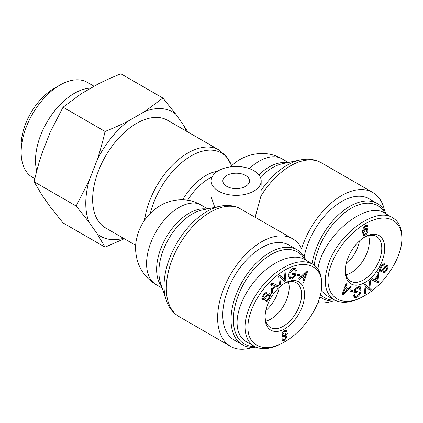 <?xml version="1.0" encoding="UTF-8"?>
<svg xmlns="http://www.w3.org/2000/svg" width="423" height="423" viewBox="0 0 423 423"><rect width="100%" height="100%" fill="white"/><g stroke="black" fill="none" stroke-linecap="round" stroke-linejoin="round"><path stroke-width="0.63" d="M135.688 245.308L105.507 227.886A62.107 35.855 -60 0 1 92.642 199.455A62.107 35.855 -60 0 1 119.751 136.952A62.107 35.855 -60 0 1 167.614 120.312L218.918 149.932A62.107 35.855 120 0 0 174.535 163.098A62.107 35.855 120 0 0 144.571 220.203M162.284 288.179L156.076 284.594C146.77 279.016 140.536 271.053 137.375 260.711C134.197 248.486 135.661 240.883 138.337 232.449C142.747 220.198 150.593 210.945 161.882 204.69C169.819 200.19 182.974 197.879 194.242 201.755L199.043 203.891L207.661 208.862M214.81 207.36L211.172 197.07L211.172 180.907A25.01 14.44 0 0 0 218.495 191.111A25.01 14.44 0 0 0 245.752 194.242A25.01 14.44 0 0 0 261.192 180.907A25.01 14.44 0 0 0 252.88 170.157A25.01 14.44 0 0 0 225.988 167.72A25.01 14.44 0 0 0 211.172 180.907M220.029 206.265A60.759 35.077 120 0 0 176.629 243.516A60.759 35.077 120 0 0 166.065 299.727L160.449 282.58A47.196 27.252 -60 0 1 168.655 238.916A47.196 27.252 -60 0 1 202.368 209.977L220.029 206.265C226.511 204.88 232.602 205.34 238.308 207.651L292.579 238.746A62.107 35.855 -60 0 1 301.61 248.676A62.107 35.855 120 0 1 372.748 192.46A62.107 35.855 120 0 1 384.697 211.13M252.616 347.331A62.107 35.855 -60 0 1 230.477 346.315A62.107 35.855 -60 0 1 230.477 274.606A62.107 35.855 -60 0 1 292.579 238.746M255.159 217.142L260.943 196.008L261.192 180.907M226.749 186.347A13.34 7.699 180 0 1 222.842 180.907A13.34 7.699 180 0 1 236.182 173.203A13.34 7.699 180 0 1 249.517 180.907A13.34 7.699 180 0 1 241.284 188.018A13.34 7.699 180 0 1 226.749 186.347M317.922 302.609A62.107 35.855 120 0 0 332.785 301.049M359.444 240.999A25.835 14.916 -60 0 1 346.025 264.243M314.178 265.121A53.145 30.683 -60 0 1 346.12 211.579A53.145 30.683 -60 0 1 384.956 213.266M334.889 300.198A53.145 30.683 -60 0 1 320.465 294.482M319.92 296.645A54.81 31.646 120 0 0 322.543 298.479A54.81 31.646 120 0 0 336.185 300.795M386.056 213.906A54.81 31.646 120 0 0 377.353 203.542A54.81 31.646 120 0 0 338.892 214.503A54.81 31.646 120 0 0 312.015 263.725M304.158 256.782A54.81 31.646 -60 0 1 331.473 208.983A54.81 31.646 -60 0 1 369.099 198.778L377.353 203.542M368.602 235.637A25.771 14.879 -60 0 1 369.353 241.173A25.771 14.879 -60 0 1 345.961 274.855M365.276 234.22L366.863 231.101L366.36 229.747L365.276 229.869L363.616 232.867L364.192 234.31L365.276 234.22M366.36 229.747L365.054 229.007M362.775 230.72L362.474 231.704M362.469 232.645L363.013 233.628L364.192 234.31M367.799 226.4L366.794 227.066L366.418 226.268L365.403 226.337L364.552 227.135L363.479 231.127L365.493 228.711L367.148 228.563L367.91 230.435C367.772 232.539 366.9 234.115 365.292 235.167L363.405 235.378L362.469 232.148L363.389 227.611L365.472 225.337L367.148 225.115L367.799 226.4L366.619 225.718L366.085 226.072M366.44 224.983L366.619 225.718M364.314 234.368L362.913 234.871M366.466 228.399L366.709 230.149M363.479 231.127L362.559 230.593M364.552 227.135L363.907 226.76M366.344 226.226L365.155 225.538M366.418 226.268L365.202 225.565M343.19 293.673L347.124 289.623L345.316 288.19L343.19 293.673L342.524 293.287M345.316 288.19L344.523 287.73M351.243 286.826L342.889 294.99L342.128 294.387L346.268 282.881L347.072 283.516L345.776 286.963L348.007 288.735L350.498 286.239L351.243 286.826L350.397 286.339M348.007 288.735L344.946 286.561M345.776 286.963L344.967 286.498M347.072 283.516L346.215 283.024M347.637 288.523L346.786 289.353M342.672 293.372L342.397 293.641M355.13 291.41L357.446 290.908L357.155 292.15L353.824 292.875L354.733 288.978L358.376 286.625L360.327 286.831L361.142 291.135C360.211 294.657 358.466 296.777 355.912 297.485L354.199 297.332L353.427 295.058L354.442 294.508L355.013 296.179L356.187 296.29L359.249 293.641L360.047 291.458L359.55 288.037L358.144 287.873L355.584 289.459L355.13 291.41L354.278 290.918M355.584 289.459L354.738 288.972M358.144 287.873L356.964 287.191L358.371 287.354L359.55 288.037M353.432 295.053L355.013 296.179M356.039 296.322L353.723 296.872M359.65 286.583L360.19 288.972M357.155 292.15L355.976 291.468L354.051 291.886M384.258 265.21C383.275 264.935 382.26 265.723 381.208 267.574C380.362 269.266 380.251 270.276 380.864 270.614L382.376 269.816L385.131 266.321L387.246 265.491C388.229 266.109 388.14 267.585 386.971 269.906C385.607 272.301 384.306 273.3 383.053 272.909L383.698 271.582C384.539 271.836 385.379 271.185 386.225 269.625C387.045 267.986 387.167 267.05 386.59 266.823L385.834 266.966L382.662 270.916L380.229 271.952C379.182 271.291 379.257 269.737 380.451 267.299C382.006 264.534 383.487 263.397 384.888 263.899L384.258 265.21L382.577 264.486M381.038 270.667L379.68 271.376M385.834 266.966L384.983 266.474M383.984 271.624L383.502 271.978M386.606 265.406L386.685 266.881M379.531 269.832L380.779 270.567M379.643 269.911L380.864 270.614M383.328 264.01L383.079 264.528M377.802 281.195L378.151 281.406L377.533 276.938L375.037 279.857L377.379 280.962M375.037 279.857L374.381 279.476M377.533 276.938L376.877 276.557M377.078 273.084L378.109 271.878L379.05 281.48L377.998 282.712L371.235 279.915L372.34 278.62L374.334 279.534L377.411 275.933L377.078 273.084M377.998 282.712L371.357 279.772M379.05 281.48L378.019 280.888M377.617 281.099L376.819 282.03M377.11 273.041L377.305 275.019M377.395 275.949L377.49 276.912M369.321 281.306L370.363 280.586L371.188 289.596L370.072 290.368L365.107 286.286L365.752 293.361L364.716 294.08L363.891 285.07L365.007 284.298L369.972 288.38L369.321 281.306M371.188 289.596L364.816 284.43M365.752 293.361L364.589 292.684M365.107 286.286L363.939 285.615M370.009 288.914L369.083 289.554M350.297 289.723L352.872 290.273L352.296 291.579L349.726 291.029L350.297 289.723M352.296 291.579L349.895 290.638M351.524 289.988L351.116 290.897M401.85 238.403L401.85 238.482C402.268 257.131 384.803 284.483 364.869 295.503C338.596 311.518 319.608 292.584 331.706 263.471C338.738 244.859 356.795 225.533 373.229 220.113C389.837 213.879 401.966 222.324 401.85 238.403M384.729 248.29A27.929 16.122 120 0 0 364.906 236.928A27.929 16.122 120 0 0 345.231 271.011A27.929 16.122 120 0 0 364.943 282.511A27.929 16.122 120 0 0 384.729 248.29M334.27 299.918L326.302 295.317L321.184 290.649M317.911 268.965C322.384 236.446 365.837 200.201 384.798 213.176L392.771 217.782M401.85 236.716C401.676 227.748 398.64 221.441 392.756 217.797C376.417 206.577 339.6 232.544 328.967 262.53C322.659 280.713 324.436 293.165 334.297 299.881C342.048 303.994 351.751 302.815 363.41 296.349L364.869 295.503M364.161 237.382A25.835 14.916 -60 0 1 376.391 236.446A25.835 14.916 -60 0 1 381.773 248.29A25.835 14.916 -60 0 1 370.474 274.315A25.835 14.916 -60 0 1 350.556 281.195A25.835 14.916 -60 0 1 345.247 270.138M279.275 287.286A25.835 14.916 -60 0 1 265.856 310.53M254.651 346.485A53.145 30.683 -60 0 1 244.367 282.675A53.145 30.683 -60 0 1 304.787 259.553M305.887 260.187A54.81 31.646 120 0 0 297.184 249.829A54.81 31.646 120 0 0 242.374 281.475A54.81 31.646 120 0 0 242.374 344.766A54.81 31.646 120 0 0 255.894 347.098M242.374 344.766L234.12 340.002A54.81 31.646 -60 0 1 234.12 276.711A54.81 31.646 -60 0 1 288.935 245.065L297.184 249.829M288.438 281.924A25.771 14.879 -60 0 1 289.184 287.455A25.771 14.879 -60 0 1 265.797 321.142M284.515 331.447L282.929 334.567L283.431 335.915L284.515 335.799L286.175 332.795L285.599 331.357L284.515 331.447L283.77 331.019M281.903 334.836L283.431 335.915M285.599 331.357L284.298 330.617M283.458 339.447L282.173 340.002M282.231 338.744L283.41 339.42L284.388 339.325L285.239 338.532L286.313 334.54L284.298 336.951L282.643 337.105L281.882 335.233C282.019 333.128 282.892 331.553 284.499 330.5L286.382 330.289L287.323 333.52L286.403 338.056L284.319 340.325L282.643 340.552L281.993 339.267L282.998 338.601L283.373 339.399L282.527 338.913M286.138 333.282L286.054 334.392M285.699 330.114L286.144 332.341M283.558 335.978L282.146 336.586M286.313 334.54L285.837 334.265M306.601 271.994L302.667 276.039L304.475 277.477L306.601 271.994L305.94 271.614M304.475 277.477L301.826 275.632M305.105 273.639L304.327 273.189M302.667 276.039L301.874 275.585M299.294 279.429L298.548 278.836L306.902 270.678L307.664 271.28L303.524 282.786L302.72 282.152L304.015 278.699L301.784 276.933L299.294 279.429M301.784 276.933L300.975 276.462M307.664 271.28L306.797 270.778M306.215 271.344L306.088 271.698M304.089 277.255L303.666 278.424M294.657 274.257L292.346 274.76L292.637 273.517L295.968 272.793L295.058 276.69L294.207 276.193L294.657 274.257L293.483 273.575L292.579 273.771M295.058 276.69L291.415 279.043L289.464 278.836L288.65 274.527C289.581 271.006 291.325 268.891 293.879 268.182L295.592 268.33L296.364 270.609L295.349 271.154L294.778 269.488L293.604 269.372L290.543 272.026L289.744 274.204L290.241 277.631L291.648 277.795L294.202 276.203M288.423 276.013L289.062 276.949L290.241 277.631M290.543 272.026L289.781 271.587M294.778 269.488L292.573 268.663M296.364 270.609L295.18 269.932L294.889 268.113M291.664 277.789L288.962 278.403M294.561 273.099L294.334 274.067M266.035 300.499L265.284 300.975M267.415 295.846L264.661 299.347L262.546 300.177C261.562 299.553 261.652 298.083 262.82 295.762C264.185 293.366 265.485 292.367 266.739 292.758L266.093 294.085C265.253 293.832 264.412 294.482 263.566 296.042C262.746 297.681 262.625 298.612 263.196 298.844L263.957 298.701L267.13 294.752L269.562 293.71C270.609 294.376 270.535 295.931 269.34 298.368C267.785 301.134 266.305 302.265 264.904 301.768L265.533 300.457C266.516 300.732 267.532 299.944 268.584 298.088C269.43 296.401 269.541 295.391 268.928 295.053L267.415 295.846L266.601 295.381M268.933 293.61L269.081 295.154M261.927 298.104L263.122 298.802M261.98 298.141L263.196 298.844M266.093 294.085L264.629 293.361M265.11 293.007L264.914 293.403M263.27 298.871L262.006 299.579M264.661 299.347L263.751 298.823M271.989 284.473L271.64 284.256L272.259 288.729L274.754 285.811L270.995 283.886M274.754 285.811L271.233 284.023M271.963 285.927L270.847 285.287M272.259 288.729L271.122 288.074M272.713 292.584L271.682 293.789L270.741 284.182L271.793 282.955L278.556 285.752L277.451 287.048L275.458 286.133L272.38 289.734L272.713 292.584L271.503 291.944M272.38 289.734L271.222 289.062M271.307 289.966L271.534 291.902M275.458 286.133L274.231 285.509M271.735 288.428L271.217 289.036M277.451 287.048L274.278 285.456M277.255 285.213L276.272 286.366M279.529 275.431L284.684 279.376L284.039 272.306L285.076 271.587L285.9 280.592L284.785 281.364L279.82 277.287L280.47 284.362L279.429 285.081L278.604 276.071L279.719 275.299L284.684 279.376L284.721 279.915L283.796 280.555M280.47 284.362L279.302 283.685M279.82 277.287L278.657 276.616M285.9 280.592L284.721 279.915M299.495 275.939L296.92 275.389L297.496 274.088L300.066 274.638L299.495 275.939L297.089 274.998M298.717 274.347L298.315 275.262M247.941 327.265C247.693 311.376 260.071 288.814 276.557 275.923C298.654 257.454 322.231 262.271 321.633 284.288C322.522 302.799 304.819 330.543 284.922 341.657C264.861 353.744 247.577 346.374 247.941 327.265M265.062 317.377A27.929 16.122 120 0 0 284.838 328.766A27.929 16.122 120 0 0 304.56 294.519A27.929 16.122 120 0 0 284.742 283.214A27.929 16.122 120 0 0 265.062 317.292A27.929 16.122 120 0 0 265.062 317.377M254.101 346.204L246.133 341.599C240.201 338.003 237.176 331.69 237.065 322.654C237.054 307.299 247.434 286.789 262.197 272.988C276.954 259.172 294.477 253.583 304.623 259.458M321.633 284.288L321.612 282.585C321.464 273.692 318.45 267.526 312.576 264.1C302.329 259.019 289.744 262.175 274.828 273.581C257.797 286.879 244.785 310.408 245.023 327.265C245.197 336.232 248.232 342.54 254.117 346.183C261.853 350.35 271.635 349.118 283.468 342.493L284.922 341.657M283.992 283.664A25.835 14.916 -60 0 1 296.222 282.733A25.835 14.916 -60 0 1 296.253 312.581A25.835 14.916 -60 0 1 270.387 327.481A25.835 14.916 -60 0 1 265.084 316.42M59.929 85.076L54.033 88.481A46.504 26.85 120 0 0 21.15 145.438L21.15 152.243A54.842 31.662 -60 0 1 59.929 85.076A54.842 31.662 -60 0 1 87.35 82.363L94.139 86.281M162.913 98.051L175.82 114.236A71.82 41.465 120 0 0 144.83 111.466L162.913 98.051L120.904 73.803C112.312 77.224 104.566 80.708 97.671 84.24L81.131 93.79L63.048 107.204L50.141 132.341L41.877 153.649C39.006 162.263 36.42 171.632 34.12 181.763L41.877 194.971L50.141 206.736L63.048 222.916L105.057 247.169L97.301 233.961A71.82 41.465 120 0 0 123.537 238.297M97.301 159.566C100.172 150.953 102.757 141.583 105.057 131.458C113.65 128.032 121.396 124.552 128.291 121.015A71.82 41.465 120 0 0 97.301 159.566L89.031 180.875A71.82 41.465 120 0 0 89.031 222.197L76.129 206.017L89.031 180.875M185.644 130.723A71.82 41.465 120 0 0 184.084 126.001L187.796 131.965M124.288 238.731L105.057 247.169M175.82 114.236L184.084 126.001M128.291 121.015L144.83 111.466M97.301 233.961L89.031 222.197M34.834 178.691L32.508 177.348A54.842 31.662 -60 0 1 21.15 152.243M91.008 88.09A54.842 31.662 120 0 0 49.628 117.811A54.842 31.662 120 0 0 36.738 171.035M76.129 206.017L34.12 181.763M105.057 131.458L63.048 107.204M150.366 213.218A60.759 35.077 -60 0 1 190.873 156.082A60.759 35.077 -60 0 1 231.656 165.848L226.591 156.595L218.918 149.932M217.607 171.236A47.196 27.252 120 0 0 182.636 199.772M187.627 200.201A45.848 26.469 -60 0 1 212.161 176.883M249.321 168.618A45.848 26.469 -60 0 1 282.093 158.895C265.528 148.944 243.125 153.449 230.419 167.053M156.076 284.594A45.848 26.469 -60 0 1 154.755 234.035A45.848 26.469 -60 0 1 199.043 203.891M286.799 162.797A45.848 26.469 120 0 0 258.897 174.863M260.383 177.269A47.196 27.252 -60 0 1 282.538 163.69L300.193 159.979A60.759 35.077 120 0 0 261.192 190.271M206.63 209.078A45.848 26.469 120 0 0 166.117 237.451A45.848 26.469 120 0 0 161.808 286.715M230.477 346.315L179.172 316.695A62.107 35.855 -60 0 1 178.395 246.345A62.107 35.855 -60 0 1 239.667 208.29M260.943 196.008A62.107 35.855 -60 0 1 321.443 162.839L372.748 192.46M365.276 229.869L364.563 229.456M363.616 232.867L362.463 232.206M365.292 235.167L364.113 234.485M367.91 230.435L366.73 229.752M365.403 226.337L364.668 225.914M344.126 291.347L343.376 290.918M355.912 297.485L354.733 296.803M361.142 291.135L360.211 290.601M382.662 270.916L381.784 270.408M386.971 269.906L386.289 269.514M381.208 267.574L380.515 267.177M282.929 334.567L282.03 334.048M284.319 340.325L283.14 339.648M286.403 338.056L285.731 337.67M287.323 333.52L286.17 332.853M284.298 336.951L283.119 336.274M289.744 274.204L288.877 273.707M293.604 269.372L292.473 268.721M291.415 279.043L290.236 278.36M269.34 298.368L268.647 297.966M263.566 296.042L262.884 295.651M272.935 284.965L271.756 284.282M179.172 316.695C172.88 312.914 168.513 307.257 166.065 299.727M300.193 159.979C307.939 158.329 315.024 159.286 321.443 162.839M282.093 158.895L288.301 162.48M322.543 298.479L319.841 296.92M401.85 236.785L401.85 238.482M304.629 259.463L312.602 264.063"/></g></svg>
